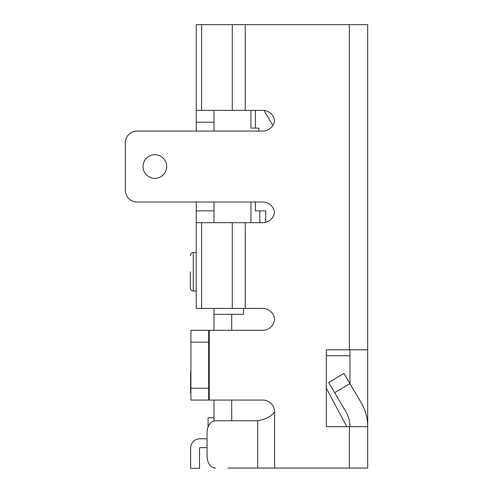 <?xml version="1.0" encoding="UTF-8"?>
<svg xmlns="http://www.w3.org/2000/svg" width="493" height="493" viewBox="0 0 493 493"><rect width="100%" height="100%" fill="white"/><g stroke="black" fill="none" stroke-linecap="round" stroke-linejoin="round"><path stroke-width="0.74" d="M213.987 417.799L208.071 417.799L208.071 427.006M326.311 388.244L346.807 426.673M349.962 349.814L349.962 355.724L326.311 355.724M349.962 383.72L349.962 355.724M250.937 110.377L250.937 128.112L255.368 128.112L255.368 110.377M231.722 400.063L231.722 420.757L213.987 420.757L213.987 400.063M213.987 330.304L213.987 308.427M231.722 420.757L257.722 420.757M231.722 330.304L231.722 314.343L243.542 314.343L243.542 308.427M231.722 314.343L213.987 314.343M265.715 222.331L265.715 210.881L255.368 210.881L255.368 202.013M258.819 131.064L258.819 128.112L258.819 131.064M255.368 128.112L258.819 128.112M264.032 110.444L272.802 125.481M200.09 438.788L207.066 438.788L200.09 438.788A9.459 9.459 0 0 0 190.631 448.248L190.631 468.35L199.499 468.35L199.499 448.248A0.592 0.592 0 0 1 200.09 447.656L207.066 447.656L207.066 456.228L207.066 432.583A11.826 8.492 90 0 1 215.564 420.757M190.631 468.35L190.631 448.248M199.499 448.248A0.592 0.592 0 0 1 200.09 447.656A0.592 0.592 0 0 0 199.499 448.248A0.592 0.592 0 0 1 200.09 447.656A0.592 0.592 0 0 0 199.499 448.248A0.592 0.592 0 0 1 200.09 447.656A0.592 0.592 0 0 0 199.499 448.248A0.592 0.592 0 0 1 200.09 447.656A0.592 0.592 0 0 0 199.499 448.248A0.592 0.592 0 0 1 200.09 447.656M213.987 222.707L213.987 202.013L250.937 202.013L250.937 222.707M190.927 370.526A9.459 9.459 0 0 0 190.631 372.868L190.927 392.97M259.805 210.881L259.805 222.707M245.224 308.427L196.245 308.427L196.245 202.013L137.128 202.013L262.757 202.013A11.826 11.826 0 0 1 274.49 212.36A11.826 11.826 0 0 1 262.757 222.707L245.224 222.707L245.224 308.427L262.757 308.427A11.826 11.826 0 0 1 274.552 319.365A11.826 11.826 0 0 1 262.757 330.304L209.254 330.304L209.254 400.063L262.757 400.063A11.826 11.826 0 0 1 274.583 411.889C271.008 416.616 265.388 419.518 257.722 420.597A11.826 8.492 -90 0 1 256.323 420.757M209.254 400.063L208.662 400.063L208.662 330.304L190.927 330.304L190.927 388.244L208.662 388.244M190.927 388.244L190.927 400.063L208.662 400.063M154.864 178.361A11.826 11.826 0 0 1 144.622 160.626A11.826 11.826 0 0 1 165.106 160.626A11.826 11.826 0 0 1 154.864 178.361M227.902 468.054L367.698 468.054L367.698 426.673A47.297 47.297 0 0 0 361.123 402.615L343.898 373.46L328.628 382.482L334.642 392.662L349.913 383.64M326.311 426.673L367.698 426.673L367.698 349.814L326.311 349.814L326.311 426.673M196.245 131.064L196.245 24.65L349.371 24.65L349.371 349.814M245.224 24.65L245.224 110.377L262.757 110.377A11.826 11.826 0 0 1 274.49 120.723A11.826 11.826 0 0 1 262.757 131.064L137.128 131.064A11.826 11.826 0 0 0 125.302 142.89L125.302 190.187L125.302 142.89M137.128 202.013A11.826 11.826 0 0 1 125.302 190.187M349.371 24.65L367.698 24.65L367.698 349.814M196.245 222.707L245.224 222.707M213.987 131.064L213.987 110.377M245.224 110.377L196.245 110.377M349.962 426.673A29.562 29.562 0 0 0 345.852 411.637L334.642 392.662M209.254 330.304L208.662 330.304M215.564 468.054A11.826 8.492 90 0 1 207.066 456.228M207.066 438.788L207.066 432.583M190.335 271.772L190.335 288.035L190.335 271.772M190.631 392.97L190.631 372.868L190.631 392.97M274.583 468.054L274.583 411.889M349.371 426.673L349.371 468.054M201.619 222.707L201.619 308.427M232.265 222.707L232.265 308.427M201.619 24.65L201.619 110.377M232.265 24.65L232.265 110.377M213.987 210.881L196.245 210.881M196.245 122.196L213.987 122.196M257.722 468.054L257.722 420.597M196.245 252.558L193.293 252.558L193.293 290.987L196.245 290.987M190.927 342.13L208.662 342.13M193.293 290.987C191.512 290.827 190.526 289.847 190.335 288.035M193.293 252.558C191.512 252.718 190.526 253.704 190.335 255.516"/></g></svg>
